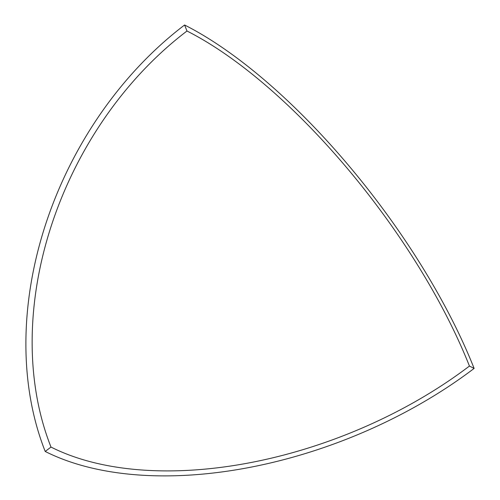 <?xml version="1.0" encoding="UTF-8"?>
<svg xmlns="http://www.w3.org/2000/svg" width="500" height="500" viewBox="0 0 500 500"><rect width="100%" height="100%" fill="white"/><g stroke="black" fill="none" stroke-linecap="round" stroke-linejoin="round"><path stroke-width="0.75" d="M186.981 31.012A312.413 115.169 -127.2 0 1 469.444 366.056L474.119 368.419A320.225 118.05 52.8 0 0 184.6 25L186.981 31.012A312.413 231.556 116.8 0 0 50.994 447.062A312.413 175.269 158.4 0 0 469.444 366.056M474.119 368.419A320.225 179.656 -21.6 0 1 45.213 451.456A320.225 237.344 116.8 0 1 184.6 25M45.213 451.456L50.994 447.062"/></g></svg>
